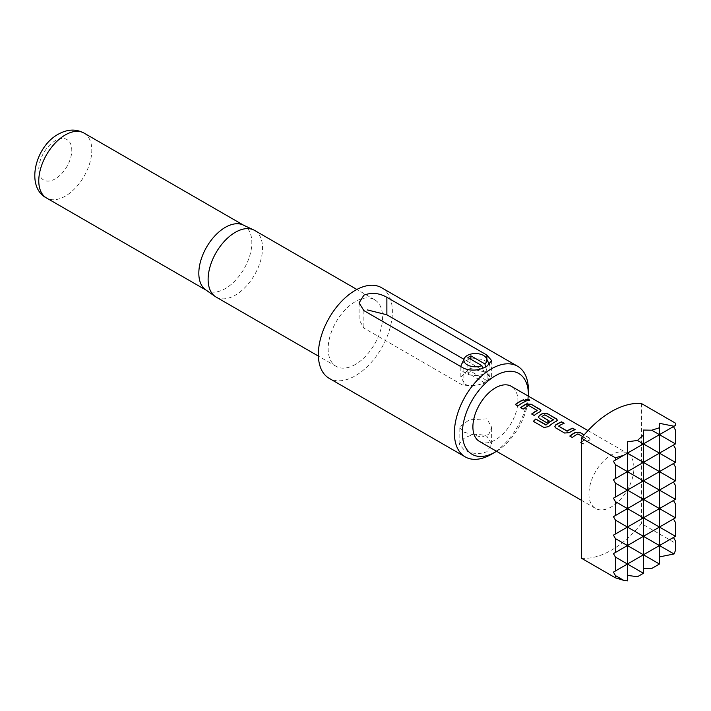 <?xml version="1.0" encoding="UTF-8"?>
<svg xmlns="http://www.w3.org/2000/svg" width="711" height="711" viewBox="0 0 711 711"><rect width="100%" height="100%" fill="white"/><g stroke="black" fill="none" stroke-linecap="round" stroke-linejoin="round"><path stroke-width="0.53" stroke-dasharray="3.56 2.67" d="M525.393 399.378L526.007 400.355L529.624 400.409M463.892 449.583L459.128 444.02L463.892 438.42C471.562 434.092 479.223 433.39 486.902 436.305L491.665 444.02L486.902 451.707C479.214 454.649 471.544 453.947 463.892 449.583M486.902 418.823L469.242 419.81L459.128 427.302L463.892 432.11L481.543 437.176L488.937 434.083L491.665 427.302L486.902 418.823M482.573 368.236L484.084 373.844A14.567 8.416 180 0 1 465.092 373.044A14.567 8.416 180 0 1 460.826 367.098A14.567 8.416 180 0 1 460.852 366.592M461.315 364.93A14.567 8.416 180 0 1 471.615 358.975A14.567 8.416 180 0 1 485.702 361.144A14.567 8.416 180 0 1 489.479 364.93A14.567 8.416 180 0 1 489.968 367.098A14.567 8.416 180 0 1 487.088 372.111L487.088 380.723L470.895 371.373A32.679 18.868 120 0 0 467.891 373.106L484.084 382.456C477.437 385.984 471.109 386.633 465.092 384.393L460.826 377.008L469.873 368.28L485.702 372.493L489.968 377.008L487.088 380.723M484.084 373.844L484.084 382.456M355.367 364.441A38.474 22.219 -60 0 1 336.125 366.352A38.474 22.219 -60 0 1 330.224 335.512A38.474 22.219 -60 0 1 355.367 301.606A38.474 22.219 -60 0 1 374.599 299.704A38.474 22.219 -60 0 1 380.501 330.535A38.474 22.219 -60 0 1 355.367 364.441M254.565 230.4A38.474 22.219 -60 0 1 260.466 261.239A38.474 22.219 -60 0 1 235.332 295.145A38.474 22.219 -60 0 1 216.091 297.047M243.118 224.987A37.487 21.641 -60 0 1 244.069 225.485A37.487 21.641 -60 0 1 249.819 255.525A37.487 21.641 -60 0 1 225.325 288.559A37.487 21.641 -60 0 1 206.581 290.417A37.487 21.641 -60 0 1 205.683 289.839M479.49 441.442A31.826 18.379 120 0 0 504.01 432.91A31.826 18.379 120 0 0 517.91 400.88A31.826 18.379 120 0 0 511.316 386.313M588.93 493.861A31.826 18.379 120 0 0 595.516 508.427A31.826 18.379 120 0 0 627.253 490.208A31.826 18.379 120 0 0 633.936 467.874L633.936 467.874A31.826 18.379 120 0 0 627.351 453.298A31.826 18.379 120 0 0 627.253 453.254A31.826 18.379 120 0 0 602.759 461.892A31.826 18.379 120 0 0 588.93 493.861M381.531 287.697A52.338 30.218 -60 0 1 389.557 329.637A52.338 30.218 -60 0 1 355.367 375.764A52.338 30.218 -60 0 1 329.193 378.35M528.406 390.197A52.338 30.218 -60 0 1 491.399 454.302M659.444 423.312L659.444 564.027L651.729 568.48M627.44 441.798L627.44 580.878M675.45 423.161L675.45 425.427L673.45 426.582M675.45 448.525L675.45 462.39L673.45 463.536M675.45 430.048L675.45 443.904L673.45 445.059M675.45 522.443L675.45 536.307L673.45 537.463M675.45 503.966L675.45 517.83L673.45 518.986M675.45 485.489L675.45 499.344L673.45 500.5M675.45 467.003L675.45 480.867L673.45 482.022M643.437 430.048L643.437 573.27L637.465 576.719M581.42 558.206A84.876 49.006 120 0 0 641.438 523.554L675.45 543.195L675.45 550.492M641.438 403.528L641.438 523.554M580.985 442.482A31.542 18.21 120 0 0 580.851 442.589L583.375 444.046A31.542 18.21 120 0 1 589.179 440.34L590.148 439.078L589.17 437.745L584.175 434.865M589.188 440.1A31.826 18.379 120 0 0 583.331 443.842L581.42 442.74M582.744 436.554L586.335 438.811A31.826 18.379 120 0 0 581.42 441.913M577.847 433.914L586.326 439.051A31.542 18.21 120 0 0 581.42 442.144M675.45 540.929L675.45 543.195M528.389 396.169A46.686 26.956 -60 0 1 496.562 451.298M359.099 302.886L359.099 319.603L363.863 328.073L463.892 385.824L481.543 384.847L491.665 377.354L486.902 372.546L463.919 359.277M485.684 366.885L487.088 372.111M470.895 359.295L470.895 371.373M467.891 357.562L467.891 373.106M525.989 401.271L525.953 401.519A31.542 18.21 120 0 0 517.83 406.212L517.795 405.999M515.315 404.755L517.83 406.212M528.7 405.537L528.682 405.768A31.542 18.21 120 0 0 523.216 409.314L523.172 409.109M529.02 405.785L537.178 410.256M531.695 414.211L534.183 415.464M534.219 415.668A31.542 18.21 120 0 1 540.022 411.962L540.04 411.722M540.022 411.962L540.973 410.825M520.692 407.856L523.216 409.314M533.428 421.516L543.942 427.462M544.022 427.631L548.519 426.653M548.581 426.849A31.542 18.21 120 0 1 556.411 421.419L556.42 421.179M556.411 421.419L557.353 420.29M538.44 417.304L539.391 418.468M539.427 418.672L546.617 422.645M546.652 422.849A31.542 18.21 120 0 1 549.132 421.054L549.114 420.832M541.96 416.708A31.542 18.21 120 0 1 544.795 415.073L544.804 414.833M545.124 415.082L553.291 419.552M554.829 426.76L555.78 427.933M555.815 428.138L564.596 433.026M564.632 433.23L569.28 432.679M569.298 432.901A31.542 18.21 120 0 1 575.101 429.897L575.137 429.648M558.624 426.324A31.542 18.21 120 0 1 564.099 423.543L564.134 423.294M577.839 434.145A31.542 18.21 120 0 0 572.364 437.692L572.328 437.487M589.179 440.34L590.121 439.336L589.17 437.745M589.135 437.994L584.024 435.043M569.84 436.234L572.364 437.692M84.031 133.081A37.487 21.641 -60 0 1 89.773 163.121A37.487 21.641 -60 0 1 65.288 196.156A37.487 21.641 -60 0 1 46.544 198.014M55.28 178.834A23.339 13.473 -60 0 1 38.776 169.307A23.339 13.473 -60 0 1 55.28 140.716A23.339 13.473 -60 0 1 71.784 150.243A23.339 13.473 -60 0 1 55.28 178.834M463.892 368.351L463.892 385.824M486.902 359.348L486.902 372.546M363.863 310.6L363.863 328.073M459.128 444.02L459.128 427.302M460.826 367.098L460.826 377.008M336.125 366.352L318.386 356.104M206.581 290.417L206.119 290.15M581.42 500.295L595.516 508.427M588.006 430.59L627.351 453.298M244.069 225.485L243.606 225.218M374.599 299.704L356.86 289.457M491.665 360.637L491.665 377.354M489.968 367.098L489.968 377.008M491.665 444.02L491.665 427.302"/><path stroke-width="1.07" d="M529.624 400.409L528.957 399.751L525.393 399.378M526.06 400.106L529.695 400.293L529.028 399.493L525.402 399.235L526.06 400.106M483.516 355.482A11.483 6.63 0 0 0 476.032 353.545A11.483 6.63 0 0 0 464.301 358.46A11.483 6.63 0 0 0 463.936 360.53A11.483 6.63 0 0 0 474.761 366.787A11.483 6.63 0 0 0 481.871 365.641L467.891 357.562L470.895 355.838L484.875 363.908A11.483 6.63 0 0 0 486.857 359.793A11.483 6.63 0 0 0 486.493 358.46A11.483 6.63 0 0 0 483.516 355.482M482.573 368.236L481.871 365.641M460.852 366.592A14.567 8.416 180 0 1 461.315 364.93L464.301 358.46M496.562 451.298A46.686 26.956 -60 0 1 495.398 451.992A46.686 26.956 -60 0 1 462.39 432.937A46.686 26.956 -60 0 1 495.398 375.764A46.686 26.956 -60 0 1 528.406 394.818A46.686 26.956 -60 0 1 528.389 396.169M491.399 454.302L495.398 451.992L491.399 454.302A52.338 30.218 -60 0 1 465.234 456.897A52.338 30.218 -60 0 1 457.209 414.948A52.338 30.218 -60 0 1 491.399 368.831A52.338 30.218 -60 0 1 517.572 366.236A52.338 30.218 -60 0 1 528.406 390.197L528.406 394.818M318.386 356.104L216.091 297.047A38.474 22.219 -60 0 1 215.166 296.46A38.474 22.219 -60 0 1 210.456 265.345A38.474 22.219 -60 0 1 235.332 232.31A38.474 22.219 -60 0 1 253.596 229.893A38.474 22.219 -60 0 1 254.565 230.4L356.86 289.457M215.166 296.46L205.683 289.839A37.487 21.641 -60 0 1 201.097 259.533A37.487 21.641 -60 0 1 225.325 227.342A37.487 21.641 -60 0 1 243.118 224.987L253.596 229.893M588.006 430.59L511.316 386.313A31.826 18.379 120 0 0 486.786 394.836A31.826 18.379 120 0 0 472.895 426.867A31.826 18.379 120 0 0 479.49 441.442L581.42 500.295M486.902 366.227C479.232 370.564 471.562 371.266 463.892 368.351L363.863 310.6L359.099 302.886L363.863 295.198C371.533 292.248 379.203 292.959 386.873 297.314L486.902 355.065L491.665 360.637L486.902 366.227M465.234 456.897L329.193 378.35A52.338 30.218 -60 0 1 321.168 336.41A52.338 30.218 -60 0 1 355.367 290.292A52.338 30.218 -60 0 1 381.531 287.697L517.572 366.236M623.716 455.289L627.44 453.147L627.44 441.798L637.465 440.456L643.437 434.999L643.437 430.048L651.729 430.208L659.444 434.661L659.444 423.312L674.037 426.245L675.45 425.427L675.45 423.161L641.438 403.528A84.876 49.006 120 0 0 581.42 438.172L615.433 457.813L623.716 455.289L613.433 461.235L615.433 464.692L643.437 480.867L627.44 490.11L627.44 471.624L613.433 479.712L615.433 483.178L643.437 499.344L627.44 508.587L643.437 517.83L627.44 527.064L627.44 490.11L613.433 498.189L615.433 501.655L627.44 508.587L613.433 516.675L615.433 520.132L643.437 536.307L627.44 545.55L627.44 527.064L613.433 535.152L615.433 538.618L627.44 545.55L613.433 553.629L615.433 557.095L627.44 564.027L613.433 572.115L615.433 575.581L623.716 580.363L627.44 580.878L627.44 545.55L659.444 564.027L651.729 568.48L643.437 568.649M651.729 430.208L659.444 427.764M637.465 440.456L643.437 443.904L627.44 453.147L643.437 462.381L627.44 471.624L627.44 453.147L613.433 461.235M674.037 426.245L659.444 434.661L675.45 443.904L659.444 453.147L675.45 462.39L659.444 471.624L675.45 480.867L675.45 467.003L673.45 463.536L659.444 471.624L659.444 434.661L643.437 443.904L643.437 434.999M675.45 443.904L675.45 430.048L673.45 426.582L627.44 453.147M675.45 536.307L675.45 522.443L673.45 518.986L659.444 527.064L675.45 536.307L659.444 545.55L673.45 537.463L675.45 540.929L675.45 550.492L674.037 553.976L659.444 556.9M675.45 517.83L675.45 503.966L673.45 500.5L659.444 508.587L675.45 517.83L643.437 536.307L674.037 553.976M675.45 480.867L659.444 490.11L675.45 499.344L675.45 485.489L673.45 482.022L659.444 490.11L659.444 471.624L613.433 498.189M675.45 462.39L675.45 448.525L673.45 445.059L613.433 479.712M659.444 564.027L659.444 545.55L613.433 572.115M675.45 499.344L659.444 508.587L659.444 527.064L643.437 536.307L643.437 517.83L659.444 527.064L659.444 545.55L627.44 564.027L643.437 573.27L643.437 536.307L613.433 553.629M613.433 516.675L659.444 490.11L643.437 499.344L643.437 480.867L659.444 490.11L659.444 508.587L643.437 517.83L643.437 499.344L659.444 508.587L613.433 535.152M643.437 573.27L637.465 576.719L627.44 575.377M623.716 580.363L615.433 577.839L581.42 558.206L581.42 438.172M584.175 434.865L580.345 432.652L575.661 432.288A31.826 18.379 120 0 0 569.804 436.03L572.328 437.487A31.826 18.379 120 0 1 577.847 433.914L582.744 436.554M581.42 441.913A31.826 18.379 120 0 0 580.816 442.384L581.42 442.74M564.596 433.026L569.28 432.679A31.826 18.379 120 0 1 575.137 429.648L572.622 428.191A31.826 18.379 120 0 0 567.094 430.999L558.606 426.102A31.826 18.379 120 0 1 564.134 423.294L561.61 421.836A31.826 18.379 120 0 0 555.753 424.867L554.811 426.662L555.78 427.933L564.596 433.026M574.852 429.755L572.586 428.44A31.542 18.21 120 0 0 567.111 431.221L558.606 426.102M543.942 427.462L548.519 426.653A31.826 18.379 120 0 1 556.42 421.179L557.38 420.165L556.402 418.832L547.577 413.731L542.893 413.367A31.826 18.379 120 0 0 539.373 415.411L538.423 417.206L539.391 418.468L546.617 422.645A31.826 18.379 120 0 1 549.114 420.832L541.951 416.486A31.826 18.379 120 0 1 544.804 414.833L553.291 419.73A31.826 18.379 120 0 0 546.048 424.751L535.747 419.037A31.826 18.379 120 0 0 533.357 421.347L543.942 427.462M553.291 419.552L553.282 419.97A31.542 18.21 120 0 0 546.101 424.947L546.048 424.751M548.945 420.939L541.951 416.486M528.7 405.537L537.187 410.434A31.826 18.379 120 0 0 531.659 414.006L534.183 415.464A31.826 18.379 120 0 1 540.04 411.722L541 410.7L540.013 409.367L531.197 404.275L526.513 403.91A31.826 18.379 120 0 0 520.656 407.652L523.172 409.109A31.826 18.379 120 0 1 528.7 405.537M537.178 410.256L537.169 410.674A31.542 18.21 120 0 0 531.837 414.104M525.989 401.271L523.465 399.813A31.826 18.379 120 0 0 515.279 404.55L517.795 405.999A31.826 18.379 120 0 1 525.989 401.271M615.433 577.839L615.433 575.581M615.433 570.96L615.433 557.095M615.433 552.474L615.433 538.618M615.433 533.997L615.433 520.132M615.433 515.519L615.433 501.655M615.433 497.033L615.433 483.178M615.433 478.556L615.433 464.692M615.433 460.079L615.433 457.813M643.437 480.867L643.437 462.381L659.444 471.624L643.437 480.867M659.444 453.147L643.437 462.381L643.437 443.904L659.444 453.147M463.919 359.277L386.873 314.795L367.498 309.952M484.875 363.908L485.684 366.885M470.895 355.838L470.895 359.295M525.705 401.377L523.465 399.813M523.429 400.062A31.542 18.21 120 0 0 515.448 404.648M540.973 410.825L540.013 409.367M539.978 409.616L531.197 404.275M531.161 404.523L526.513 403.91M526.495 404.15A31.542 18.21 120 0 0 520.825 407.75M557.353 420.29L556.402 418.832M556.366 419.072L547.577 413.731M547.541 413.98L542.893 413.367M542.884 413.606A31.542 18.21 120 0 0 539.382 415.633L539.373 415.411M539.382 415.633L538.44 417.304M545.772 424.991L535.747 419.037M535.801 419.232A31.542 18.21 120 0 0 533.508 421.436M563.85 423.401L561.61 421.836M561.574 422.085A31.542 18.21 120 0 0 555.771 425.089L555.753 424.867M555.771 425.089L554.829 426.76M584.024 435.043L580.345 432.652M580.309 432.901L575.661 432.288M575.652 432.528A31.542 18.21 120 0 0 569.982 436.127M46.544 198.014A37.487 21.641 -60 0 1 40.794 167.974A37.487 21.641 -60 0 1 65.288 134.939A37.487 21.641 -60 0 1 84.031 133.081C75.944 128.771 67.341 129.153 58.213 134.246C35.159 146.653 25.267 187.055 46.544 198.014L206.119 290.15M486.902 355.065L486.902 359.348M386.873 297.314L386.873 314.795M243.606 225.218L84.031 133.081M486.493 358.46L489.31 364.565"/></g></svg>
